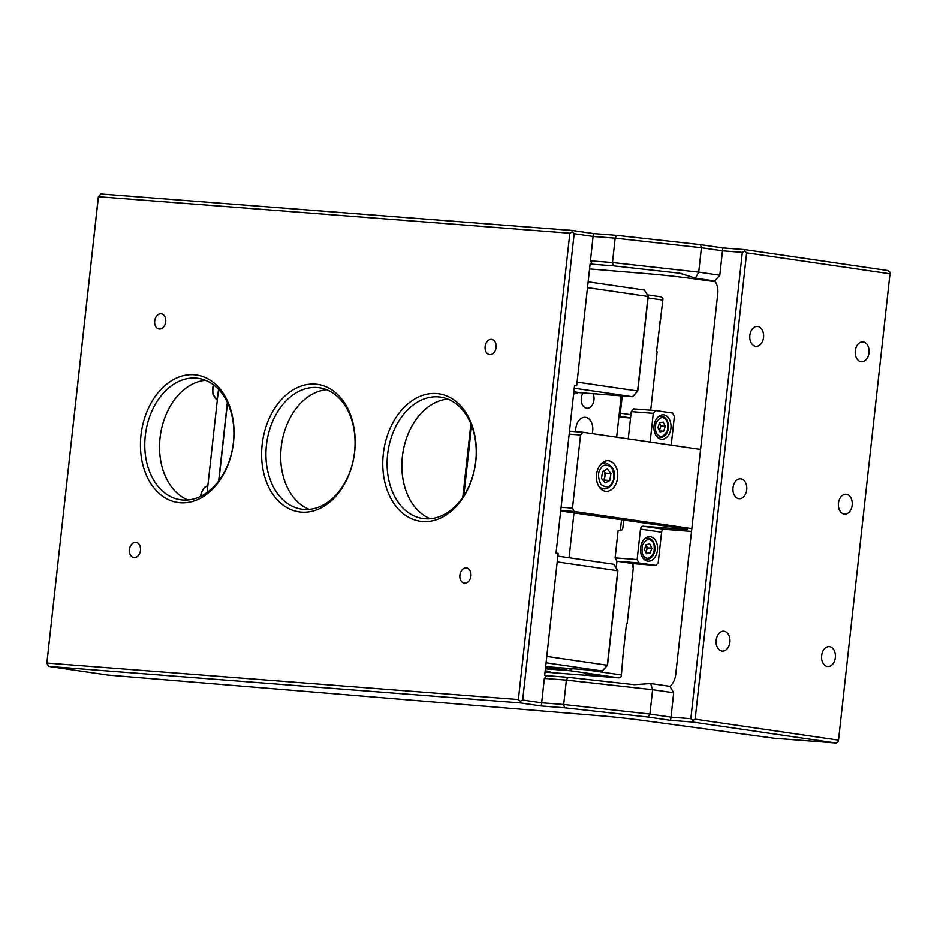 <?xml version="1.0" encoding="UTF-8"?>
<svg xmlns="http://www.w3.org/2000/svg" width="937" height="937" viewBox="0 0 937 937"><rect width="100%" height="100%" fill="white"/><g stroke="black" fill="none" stroke-linecap="round" stroke-linejoin="round"><path stroke-width="1.41" d="M592.945 674.581L588.424 674.148M588.377 674.207L592.957 674.781M585.93 673.937L598.895 675.284L585.93 673.937M545.17 670.939L545.955 671.091L545.158 671.009M545.182 670.833L548.227 671.361L545.135 671.22M659.414 423.149A4.603 3.198 -85.6 0 1 659.859 423.875A4.603 3.198 -85.6 0 1 660.058 428.443A4.603 3.198 -85.6 0 1 659.121 430.13M659.449 423.032L660.878 425.995L659.332 430.575M659.953 431.852L663.642 431.219L665.282 426.335L663.244 422.095L659.554 422.728L657.903 427.612L659.953 431.852M659.484 430.903L663.642 431.219M660.878 425.995L665.282 426.335M632.838 396.152L632.522 396.714L632.838 396.152L632.522 396.714L574.24 388.187M637.617 390.729L648.088 295.893L648.041 296.479L587.487 287.624M573.596 394.055A12.275 8.831 98.3 0 1 578.609 392.462L578.363 392.451M648.088 295.893L644.305 290.037L588.131 281.826M602.55 670.459L602.245 671.021L602.55 670.459L602.245 671.021L546.072 662.81M607.328 665.036L617.752 570.774L557.199 561.931M617.706 571.055L614.016 564.343L614.192 564.999L614.016 564.343L557.843 556.133M577.051 382.109L637.605 390.952L632.522 396.714L577.684 392.462L632.522 396.714M546.775 656.415L607.317 665.258L602.245 671.021L545.639 666.64L602.245 671.021M218.497 389.277L207.1 492.487M571.125 668.608L569.356 670.599L545.592 667.132M545.416 668.749L569.356 670.599M621.208 395.836L616.64 437.181M573.983 512.972L569.04 557.773M583.13 392.884A9.206 6.383 94.4 0 0 581.303 398.108A9.206 6.383 94.4 0 0 586.925 408.216A9.206 6.383 94.4 0 0 593.964 399.958A9.206 6.383 94.4 0 0 593.039 393.657M592.149 433.597A12.275 8.515 94.4 0 0 592.699 430.751A12.275 8.515 94.4 0 0 585.215 417.281A12.275 8.515 94.4 0 0 575.833 428.279A12.275 8.515 94.4 0 0 575.786 431.699M608.769 460.805A15.343 10.647 94.4 0 0 608.265 460.746A15.343 10.647 94.4 0 0 596.506 474.86A15.343 10.647 94.4 0 0 605.407 491.281A15.343 10.647 94.4 0 0 605.899 491.339A15.343 10.647 94.4 0 0 617.67 477.226A15.343 10.647 94.4 0 0 608.769 460.805M663.818 414.845A12.275 8.515 94.4 0 0 663.419 414.81A12.275 8.515 94.4 0 0 654.014 426.101A12.275 8.515 94.4 0 0 661.124 439.23A12.275 8.515 94.4 0 0 661.534 439.277A12.275 8.515 94.4 0 0 670.939 427.986A12.275 8.515 94.4 0 0 663.818 414.845M650.36 536.76A12.275 8.515 94.4 0 0 649.962 536.714A12.275 8.515 94.4 0 0 640.557 548.004A12.275 8.515 94.4 0 0 647.666 561.146A12.275 8.515 94.4 0 0 648.064 561.193A12.275 8.515 94.4 0 0 657.481 549.902A12.275 8.515 94.4 0 0 650.36 536.76M560.677 511.028L683.155 528.632L687.383 529.464L682.686 529.323L682.768 528.573M623.726 519.941L622.871 527.765A3.069 2.202 98.3 0 1 620.329 530.635L618.127 530.471L615.094 557.902L637.125 559.6L638.893 562.961L616.874 561.251L615.094 557.902M643.028 526.254L664.122 529.335A3.069 2.202 -81.7 0 0 661.581 532.204L640.486 529.124A3.069 2.202 98.3 0 1 643.028 526.254L682.686 529.323M569.497 431.207L582.99 432.262L580.542 435.002L569.169 434.112M561.099 507.268L572.472 508.147L574.24 511.497L560.748 510.454M655.724 410.57L653.276 413.311L631.245 411.601L633.693 408.86L655.724 410.57L672.59 413.041L674.371 416.391L671.197 445.145M616.874 561.251L633.74 563.723L655.771 565.433L658.219 562.692L661.581 532.204M637.125 559.6L640.486 529.124M655.771 565.433L638.893 562.961M664.122 529.335L691.506 531.455M574.24 511.497L691.811 528.679M650.102 442.065L653.276 413.311M700.56 449.444L582.99 432.262M572.472 508.147L580.542 435.002M628.235 438.867L631.245 411.601M603.252 480.634L604.283 480.107L604.857 476.628A6.137 4.252 -85.6 0 0 603.651 470.889L605.431 473.15L604.857 476.628A6.137 4.252 -85.6 0 1 603.803 479.498A6.137 4.252 -85.6 0 1 603.088 480.423M601.472 478.374L605.056 482.93L609.788 480.54L610.936 473.572L607.352 469.004L602.62 471.405L601.472 478.374M604.283 480.107L609.788 480.54M605.431 473.15L610.936 473.572M681.96 273.545L680.859 273.358M613.325 265.85L592.219 264.211L590.439 260.861L612.47 262.559L613.325 265.85L679.793 273.229L695.371 278.148L714.72 280.971A15.343 11.033 98.3 0 1 717.777 293.504L675.718 674.488A15.343 11.033 98.3 0 1 669.967 686.329L650.618 683.506L634.372 684.678L567.904 677.299L566.37 680.11L544.338 678.411L546.786 675.671L567.904 677.299M140.972 435.178A64.43 46.346 98.3 0 1 194.299 374.753A64.43 46.346 98.3 0 1 233.5 442.346A64.43 46.346 98.3 0 1 180.173 502.771A64.43 46.346 98.3 0 1 140.972 435.178M233.407 442.475A61.362 44.144 -81.7 0 0 198.222 378.349A61.362 44.144 -81.7 0 0 145.282 435.658A61.362 44.144 -81.7 0 0 180.466 499.784A61.362 44.144 -81.7 0 0 233.407 442.475M187.974 499.995A61.362 44.144 98.3 0 1 160.051 437.813A61.362 44.144 98.3 0 1 205.472 380.305M262.137 444.56A64.43 46.346 98.3 0 1 315.464 384.135A64.43 46.346 98.3 0 1 354.654 451.716A64.43 46.346 98.3 0 1 301.327 512.141A64.43 46.346 98.3 0 1 262.137 444.56M354.561 451.857A61.362 44.144 -81.7 0 0 319.376 387.731A61.362 44.144 -81.7 0 0 266.448 445.04A61.362 44.144 -81.7 0 0 301.632 509.166A61.362 44.144 -81.7 0 0 354.561 451.857M309.14 509.365A61.362 44.144 98.3 0 1 281.205 447.195A61.362 44.144 98.3 0 1 326.626 389.687M383.292 453.93A64.43 46.346 98.3 0 1 436.619 393.517A64.43 46.346 98.3 0 1 475.809 461.098A64.43 46.346 98.3 0 1 422.482 521.522A64.43 46.346 98.3 0 1 383.292 453.93M475.715 461.238A61.362 44.144 -81.7 0 0 440.531 397.101A61.362 44.144 -81.7 0 0 387.602 454.41A61.362 44.144 -81.7 0 0 422.786 518.536A61.362 44.144 -81.7 0 0 475.715 461.238M430.294 518.747A61.362 44.144 98.3 0 1 402.36 456.577A61.362 44.144 98.3 0 1 447.792 399.057M544.338 678.411L541.656 702.797L563.676 704.495L649.915 714.076L671.009 717.156L670.576 720.342L648.252 717.074L564.542 707.786L541.223 705.983L520.129 702.891L520.351 701.298L522.67 700.021L541.656 702.797L541.223 705.983M669.967 686.329L673.691 692.771L671.009 717.156L690.827 718.691L692.818 720.448L692.607 722.04L670.576 720.342M650.618 683.506L652.609 689.691L649.915 714.076L648.252 717.074M673.691 692.771L652.609 689.691L566.37 680.11L563.676 704.495L564.542 707.786M593.379 233.559L616.698 235.374L700.407 244.662L722.732 247.93L722.486 250.835L701.403 247.755L615.164 238.174L593.133 236.475L574.158 233.7L572.167 231.943L572.284 230.479L593.379 233.559L590.439 260.861M722.732 247.93L744.763 249.629L744.634 251.081L742.315 252.369L722.486 250.835L719.792 275.22L714.72 280.971M700.407 244.662L701.403 247.755L698.709 272.14L719.792 275.22M616.698 235.374L615.164 238.174L612.47 262.559L698.709 272.14L695.371 278.148M589.549 268.931L650.102 273.932A33.744 1.148 6.3 0 1 690.932 278.406L715.247 281.697M520.351 701.298L518.36 699.541L569.837 233.219L98.42 196.735L46.85 663.197L48.712 666.406L107.942 675.062L601.308 715.868A33.744 1.148 6.3 0 1 642.15 720.342L773.974 738.204L836.003 743.006L838.334 741.717L890.15 272.351L888.159 270.594L744.763 249.629M574.522 385.657L576.642 385.821L574.533 385.505L556.028 553.135L558.136 553.451L544.678 675.366L546.786 675.671M572.284 230.479L100.868 193.994L98.326 196.875L46.85 663.197M520.129 702.891L48.712 666.406L46.944 663.056L518.36 699.541M569.837 233.219L572.167 231.943M574.158 233.7L522.67 700.021M890.033 273.803L746.625 252.849L744.634 251.081M690.827 718.691L742.315 252.369M692.818 720.448L695.149 719.171L838.545 740.125M746.625 252.849L695.149 719.171M836.003 743.006L692.607 722.04M140.468 550.417A7.672 5.517 -81.7 0 0 136.076 542.394A7.672 5.517 -81.7 0 0 129.458 549.562A7.672 5.517 -81.7 0 0 133.85 557.574A7.672 5.517 -81.7 0 0 140.468 550.417M165.708 321.824A7.672 5.517 -81.7 0 0 161.305 313.813A7.672 5.517 -81.7 0 0 154.699 320.969A7.672 5.517 -81.7 0 0 159.091 328.992A7.672 5.517 -81.7 0 0 165.708 321.824M470.901 575.986A7.672 5.517 -81.7 0 0 466.509 567.974A7.672 5.517 -81.7 0 0 459.891 575.131A7.672 5.517 -81.7 0 0 464.283 583.154A7.672 5.517 -81.7 0 0 470.901 575.986M496.142 347.393A7.672 5.517 -81.7 0 0 491.738 339.381A7.672 5.517 -81.7 0 0 485.12 346.549A7.672 5.517 -81.7 0 0 489.524 354.561A7.672 5.517 -81.7 0 0 496.142 347.393M749.834 335.387A9.967 6.922 -85.6 0 1 757.459 326.451A9.967 6.922 -85.6 0 1 763.538 337.39A9.967 6.922 -85.6 0 1 755.913 346.327A9.967 6.922 -85.6 0 1 749.834 335.387M733.015 487.779A9.967 6.922 -85.6 0 1 740.628 478.842A9.967 6.922 -85.6 0 1 746.719 489.782A9.967 6.922 -85.6 0 1 739.094 498.718A9.967 6.922 -85.6 0 1 733.015 487.779M716.184 640.17A9.967 6.922 -85.6 0 1 723.809 631.233A9.967 6.922 -85.6 0 1 729.888 642.173A9.967 6.922 -85.6 0 1 722.275 651.11A9.967 6.922 -85.6 0 1 716.184 640.17M821.632 655.584A9.967 6.922 -85.6 0 1 829.257 646.635A9.967 6.922 -85.6 0 1 835.336 657.587A9.967 6.922 -85.6 0 1 827.711 666.523A9.967 6.922 -85.6 0 1 821.632 655.584M838.451 503.192A9.967 6.922 -85.6 0 1 846.076 494.244A9.967 6.922 -85.6 0 1 852.166 505.195A9.967 6.922 -85.6 0 1 844.542 514.132A9.967 6.922 -85.6 0 1 838.451 503.192M855.282 350.801A9.967 6.922 -85.6 0 1 862.907 341.853A9.967 6.922 -85.6 0 1 868.986 352.804A9.967 6.922 -85.6 0 1 861.361 361.741A9.967 6.922 -85.6 0 1 855.282 350.801M592.219 264.211L590.111 263.906L576.642 385.821M645.944 545.053A4.603 3.198 -85.6 0 1 646.401 545.791A4.603 3.198 -85.6 0 1 646.6 550.347A4.603 3.198 -85.6 0 1 645.663 552.045M645.991 544.936L647.42 547.911L645.874 552.49M646.483 553.767L650.184 553.135L651.824 548.25L649.786 544.01L646.085 544.643L644.445 549.515L646.483 553.767M646.026 552.807L650.184 553.135M647.42 547.911L651.824 548.25M545.041 672.122L618.924 677.849L570.41 670.751L572.238 668.69M618.924 677.849L621.243 676.561L623.269 652.738M585.613 669.732L621.454 674.968M545.135 671.279L549.902 671.536L545.182 670.763M586.129 674.078L600.57 675.46L586.129 674.078M545.404 668.819L570.41 670.751M633.342 567.342L633.119 563.629L632.709 567.248L633.342 567.342L627.158 623.374L626.525 623.281L622.871 656.368L623.503 656.462M650.055 410.137L650.337 407.618L650.969 407.712L657.153 351.68L656.521 351.586L662.846 300.086L648.053 297.919M630.554 417.855L619.931 416.297L622.262 395.918M619.31 413.03L630.917 414.658M616.195 567.904L616.933 561.263M620.317 530.635L621.536 519.625M662.846 300.086L662.963 298.634L660.983 296.865L647.514 294.897M619.931 416.297L618.947 416.215M618.853 417.094L630.542 417.996M659.73 322.504L660.808 318.592M650.629 410.172L650.969 407.712M200.6 496.399L201.326 492.393L204.688 487.299L207.838 485.823A10.74 7.449 94.4 0 0 201.08 496.165M664.45 418.523C667.32 419.753 668.28 423.77 667.331 430.587C664.157 435.998 661.288 437.614 658.746 435.424C655.865 434.194 654.904 430.177 655.853 423.36C659.027 417.949 661.897 416.333 664.45 418.523M657.54 437.427L659.66 437.591A10.74 7.449 -85.6 0 1 657.165 436.747A10.74 7.449 -85.6 0 1 656.486 436.255M657.973 417.024A10.74 7.449 -85.6 0 1 661.323 416.18A10.74 7.449 -85.6 0 1 663.818 417.024M218.86 480.74L227.48 402.629M227.492 402.664L218.883 480.716M462.773 497.266L470.878 423.817M471.569 425.527L463.815 495.696M573.842 391.771L578.609 392.462M213.788 385.06A10.74 7.449 94.4 0 0 213.484 394.711A10.74 7.449 94.4 0 0 217.325 399.841M600.582 468.805C602.784 464.389 606.426 463.944 611.533 467.481C614.567 474.309 614.66 479.533 611.826 483.129C609.624 487.556 605.981 487.99 600.875 484.452C597.841 477.624 597.747 472.412 600.582 468.805M599.809 465.455A13.036 9.042 -85.6 0 1 605.829 462.866C614.824 467.294 616.909 474.356 612.072 484.042C609.518 487.603 606.766 489.208 603.826 488.868A13.036 9.042 -85.6 0 1 598.263 485.389M650.981 540.438C653.862 541.668 654.822 545.685 653.874 552.502C650.7 557.913 647.83 559.53 645.288 557.339C642.407 556.109 641.447 552.092 642.395 545.275C645.57 539.864 648.439 538.248 650.981 540.438M644.082 559.342L646.202 559.506A10.74 7.449 -85.6 0 1 643.707 558.663A10.74 7.449 -85.6 0 1 643.016 558.159M644.504 538.939A10.74 7.449 -85.6 0 1 647.865 538.096A10.74 7.449 -85.6 0 1 650.36 538.939M659.66 437.591C669.873 437.38 670.81 421.076 664.157 417.141L659.191 416.016M632.756 396.632L637.769 390.94M648.228 296.338L637.781 390.916M227.34 402.336L218.661 481.009M578.516 392.462L573.585 394.172M602.468 670.939L607.492 665.247M614.215 564.472L617.905 570.844L607.504 665.223M217.314 399.9L212.992 394.477L212.476 388.515L213.449 384.791M600.488 488.61L603.826 488.868M602.503 462.609L605.829 462.866M646.202 559.506C656.415 559.295 657.352 542.98 650.7 539.056L645.734 537.932"/></g></svg>
